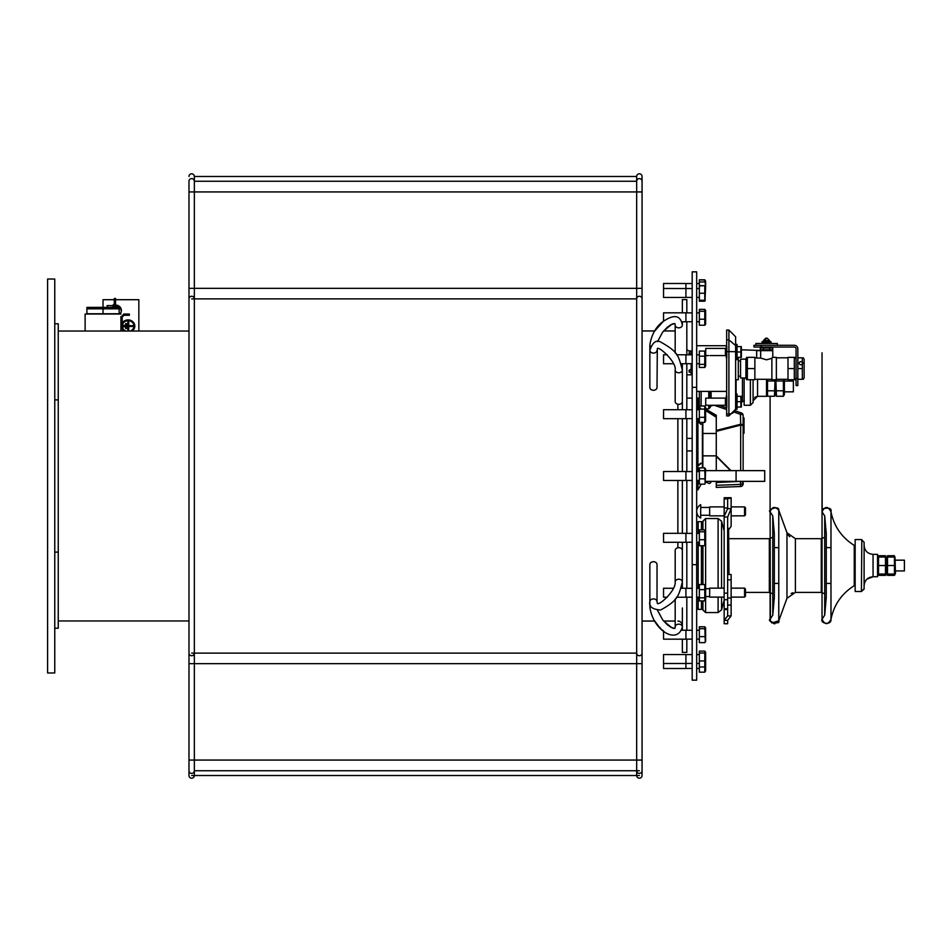 <?xml version="1.0" encoding="UTF-8"?>
<svg xmlns="http://www.w3.org/2000/svg" width="952" height="952" viewBox="0 0 952 952"><rect width="100%" height="100%" fill="white"/><g stroke="black" fill="none" stroke-linecap="round" stroke-linejoin="round"><path stroke-width="1.43" d="M191.673 775.511L639.363 775.511L191.673 775.511M194.351 775.511A2.689 2.689 0 0 1 191.673 778.201A2.689 2.689 0 0 1 188.984 775.511A2.689 2.689 0 0 0 191.673 778.201A2.689 2.689 0 0 0 194.351 775.511L194.351 176.489L636.674 176.489A2.689 2.689 0 0 1 639.363 173.799A2.689 2.689 0 0 1 642.053 176.489L642.053 775.511A2.689 2.689 0 0 1 639.363 778.201A2.689 2.689 0 0 1 636.674 775.511A2.689 2.689 0 0 0 639.363 778.201A2.689 2.689 0 0 0 642.053 775.511M704.777 299.999L704.777 285.671L699.351 285.671L699.351 301.213L704.777 301.213L705.301 300.189M705.218 280.483L704.777 279.805L699.351 279.805L704.777 280.043L705.622 286.171L704.992 300.868M699.351 285.945L704.777 285.671M685.928 297.452L685.928 283.494L663.544 283.494L663.544 297.452L685.928 297.452M699.351 293.24L704.777 293.24M699.351 300.261L704.777 300.261M705.622 352.466L705.622 366.068L704.777 367.46L704.777 351.074L705.622 352.466M704.777 367.46L699.351 367.46L699.351 351.074L704.777 351.074M699.351 356.179L704.777 356.179M681.18 363.747L685.928 363.747L685.928 354.787L676.491 354.787M667.269 354.787L663.544 354.787L663.544 363.747L673.457 363.747M699.351 364.366L704.777 364.366M705.146 483.628L704.777 467.86L705.622 469.193L705.146 483.628M704.777 484.14L699.351 484.14L699.351 467.86L704.777 467.86M699.351 470.681L704.777 470.681M685.928 480.474L685.928 471.526L663.544 471.526L663.544 480.474L685.928 480.474M699.351 478.832L704.777 478.832M705.622 585.932L705.622 599.534L704.777 600.926L704.777 584.54L705.622 585.932L705.622 544.603L704.777 545.722L704.777 529.871L705.622 530.99L705.622 544.603M704.777 600.926L699.351 600.926L699.351 584.54L704.777 584.54M699.351 589.621L704.777 589.621M676.491 597.213L685.928 597.213L685.928 588.253L681.18 588.253M673.457 588.253L663.544 588.253L663.544 597.213L667.269 597.213M699.351 597.808L704.777 597.808M705.622 665.829L704.777 666.959L704.777 651.108L705.622 652.227L705.622 670.839L704.777 672.16L704.777 666.745M704.777 672.16L699.351 672.16L699.351 651.108L704.777 651.108M699.351 653.012L704.777 653.012M692.187 663.461L685.928 663.461L685.928 654.548L663.544 654.548L663.544 668.506L685.928 668.506L685.928 663.508L663.544 663.508M699.351 660.938L704.777 660.938M699.351 666.959L704.777 666.959M705.206 468.479L705.622 469.193M775.856 379.741L776.463 396.258L775.463 394.544L774.464 396.258L775.071 379.741M775.463 379.741L775.463 394.544L776.463 396.27L783.413 396.258L783.413 380.99L784.139 379.301M784.412 379.301L784.412 394.544L783.437 396.222M783.413 390.796L776.463 390.796M783.413 380.99L776.463 380.99M757.554 379.301L757.554 396.306L766.515 396.306L766.515 379.301M750.39 379.741L750.39 405.266L753.08 402.577L753.08 380.859M753.08 392.057L753.08 400.792L757.554 396.306L754.674 397.365M753.08 402.577L750.39 405.266L753.08 402.577L750.39 405.266L744.131 405.266L744.131 377.956M766.788 379.301L767.514 380.99L767.514 396.258L766.515 394.544L767.514 396.27L774.488 396.222M774.464 390.796L767.514 390.796M774.464 380.99L767.514 380.99M784.412 391.831L793.373 391.831L793.373 381.086L784.412 381.086M699.351 391.391L699.351 406.004L704.777 406.004L704.777 422.39L705.622 421.01L705.622 407.397L704.777 406.004M708.752 405.231L708.752 408.848L710.097 407.504L710.097 405.266M710.097 398.103L710.097 391.391M776.439 396.222L783.413 396.27L784.412 394.544M767.49 396.222L774.464 396.27L775.463 394.544M699.351 401.685L698.72 400.851L699.351 401.946M727.649 498.384L727.649 508.654L731.136 508.654L731.136 497.717L727.649 497.717L727.649 498.384L731.136 498.384M727.78 574.496L727.709 531.192L731.136 526.278L731.136 508.654L727.649 516.995L727.649 593.155L724.163 593.155L724.163 599.712L727.649 599.712M727.649 605.079L731.136 605.079L731.136 615.92L727.649 615.92L727.649 593.155M724.163 593.155L724.163 516.995L727.649 516.995M727.649 608.78L724.163 608.78L724.163 609.494L727.649 609.494M727.78 531.859L728.673 538.106L728.673 574.496M724.163 608.78L724.163 599.712M727.649 508.654L724.627 515.318M727.649 497.717L724.163 497.717L724.163 498.907L727.649 498.907M727.649 507.975L724.163 507.975L724.163 515.318M728.209 528.182L728.673 529.871L727.959 530.062M728.673 538.106L728.649 529.003M724.163 507.975L724.163 498.907M731.136 605.079L731.136 597.987L727.649 597.987M727.649 579.863L731.136 579.863L731.136 597.987M731.136 579.863L731.136 574.496L727.649 574.496M727.649 620.347L727.649 623.738L724.163 623.738L724.163 620.347L727.649 620.347L731.136 615.92M727.649 615.92L724.163 620.347L724.163 609.494M726.816 407.504L726.816 395.865M726.816 357.809L726.816 346.171M777.367 345.278L777.367 343.482L755.888 343.482L755.888 345.278M763.718 343.482L763.718 342.589L769.311 342.589L769.311 343.482M769.311 342.589L763.718 342.589M764.147 347.063L768.883 347.063M747.356 358.357L747.356 378.741M747.356 367.555L747.356 369.555M745.916 358.702L746.677 357.357L745.916 358.702L745.916 378.408L746.677 379.741M787.994 377.504L787.994 368.555L787.994 379.741L794.301 379.741L794.301 357.357L787.994 357.357L787.994 368.555L794.301 368.555M796.062 359.154L795.158 357.357L796.062 359.154M747.641 357.357L754.865 357.357L754.865 379.741L747.641 379.741M772.715 349.753L760.303 349.753L760.303 347.956L772.715 347.956L772.715 349.753M771.429 350.645L771.429 349.753L761.588 349.753L761.588 350.645M769.609 349.753L769.609 347.956M763.409 349.753L763.409 347.956M771.882 358.309L766.515 359.82L760.66 358.047L756.662 358.047L756.662 350.645L760.66 350.645L760.66 358.047M771.882 357.833L771.882 379.741L776.356 379.741L776.356 357.357L772.774 357.357L772.774 350.645L760.66 350.645M754.865 368.555L747.641 368.555M776.356 357.809L787.994 357.809L776.356 357.809M770.537 347.063L770.097 347.956M762.933 347.956L762.481 347.063M760.243 347.063L758.447 347.063L760.243 347.063M761.136 345.278L761.136 347.063L753.972 347.063L794.265 347.063A1.785 1.785 -0 0 1 796.062 348.848L796.062 385.56L797.847 385.56L797.847 348.848A3.582 3.582 -0 0 0 794.265 345.278L753.972 345.278L753.972 347.063M802.322 368.555L802.322 379.301L797.847 379.301L797.847 368.555L802.322 368.555L802.322 357.809L797.847 357.809M797.847 385.56L796.062 385.56M761.897 345.278L758.447 345.278M799.192 363.176A1.785 1.547 180 0 1 802.774 363.176A1.785 1.547 180 0 1 799.192 363.176M803.286 357.809L804.119 359.249L804.119 377.861L803.286 379.301M745.916 377.956L740.549 377.956L740.549 359.154L745.916 359.154M735.622 394.068L735.622 409.289L737.05 409.289L737.05 394.068L735.622 394.068L735.622 379.741L738.3 379.741L738.3 357.357M735.622 359.594L735.622 336.77L735.622 344.374L737.05 344.374L737.05 359.594L735.622 359.594M735.622 407.623L735.622 353.132M735.622 345.6L728.899 339.852L726.662 339.852L726.662 415.929L728.899 415.929L735.622 409.217M735.622 336.77L728.899 330.047L728.899 351.585L735.622 351.704M735.622 408.206A6.712 5.819 180 0 1 728.899 414.025L728.899 351.585L726.662 351.585M728.899 330.047L726.662 330.047L726.662 339.852M737.05 357.357L740.894 357.357L740.894 346.611L737.05 346.611M741.37 396.306L741.37 407.051M737.05 396.306L740.894 396.306L740.894 407.051L737.05 407.051M737.05 401.685L740.894 401.685M708.574 405.266L705.718 405.266L705.718 398.103L709.252 398.174M709.335 398.174L708.574 398.103M726.126 405.231L725.412 405.231L725.412 398.103L710.013 398.103M726.293 407.504L726.293 395.865M741.37 346.611L741.37 357.357M737.05 351.99L740.894 351.99M708.574 355.572L705.718 355.572L705.718 348.408L725.412 348.408L725.412 355.572L710.013 355.572M726.126 348.444L725.412 348.444M726.293 357.809L726.293 346.171M768.288 340.614L764.742 340.614M765.717 342.589L767.3 342.589M762.028 342.589L762.028 341.697L770.989 341.697L770.989 342.589M769.418 341.697L769.418 340.614L763.373 340.614L763.599 341.697M768.954 340.114L767.252 338.186L764.063 340.114L766.515 338.186M764.801 340.114L764.063 340.114M767.026 338.15L769.644 340.614L767.252 338.186M765.967 340.614L765.967 341.697L765.967 340.614M767.05 340.614L767.05 341.697M787.994 368.555L787.994 376.837M194.351 176.489A2.689 2.689 0 0 0 191.673 173.799A2.689 2.689 0 0 0 188.984 176.489L188.984 176.489A2.689 2.689 0 0 1 191.673 173.799A2.689 2.689 0 0 1 194.351 176.489M188.984 775.511L188.984 760.065L188.984 775.511M642.053 176.489A2.689 2.689 0 0 0 639.363 173.799A2.689 2.689 0 0 0 636.674 176.489L636.674 181.261L194.351 181.261A2.689 2.642 180 0 0 191.673 178.619A2.689 2.642 180 0 0 188.984 181.261L188.984 298.868L188.984 288.337L639.363 288.337M191.673 663.663L642.053 663.663L642.053 653.131A2.689 2.594 180 0 1 639.363 655.738A2.689 2.594 180 0 1 636.674 653.131L636.674 288.337L642.053 288.337M119.143 313.755L86.906 313.755L86.906 307.377L86.906 308.817L119.143 308.817L119.143 307.377L119.143 313.755M86.906 307.377L119.143 307.377M112.907 306.83L112.514 305.604L114.311 303.819L115.513 304.342M112.562 305.604L113.633 305.223M113.8 305.068L114.24 304.295M114.311 303.819L114.311 298.44L115.561 298.44L115.561 303.819L112.514 306.865M112.514 305.604L107.148 305.604L107.148 306.865M103.03 313.755L103.03 299.701L114.311 299.701M85.121 331.034L85.121 314.029L120.928 314.029M58.251 331.034L188.984 331.034M58.251 620.966L188.984 620.966M58.251 628.213L58.251 552.112L54.764 552.112L54.764 628.213L58.251 628.213M54.764 399.888L58.251 399.888L58.251 323.787L54.764 323.787L54.764 552.112M58.251 399.888L58.251 552.112M54.764 323.787L54.764 279.019L47.6 279.019L47.6 672.981L54.764 672.981L54.764 628.213M138.837 331.034L138.837 299.701L115.561 299.701M115.287 305.068A5.819 5.355 180 0 1 119.857 314.029M124.093 331.034A6.712 6.176 180 0 1 128.092 319.896A6.712 6.176 180 0 1 132.102 331.034M121.38 326.167A6.712 6.176 180 0 1 128.092 320.074A6.712 6.176 180 0 1 134.815 326.167M133.911 326.167A5.819 5.355 180 0 1 130.71 331.034M125.474 331.034A5.819 5.355 180 0 1 122.272 326.167M130.293 331.034A5.819 5.355 -0 0 0 128.092 320.717A5.819 5.355 -0 0 0 125.902 331.034M117.869 306.865A5.819 5.355 -0 0 0 113.252 306.865M121.332 311.102A5.819 5.355 -0 0 0 119.143 307.555M128.758 326.488L128.758 330.201L127.854 330.201L127.854 321.954L128.758 321.954L128.758 325.667L132.578 325.667L132.578 326.488L128.758 326.488M125.616 328.547L125.616 323.609L126.509 323.609L126.509 328.547L125.616 328.547L125.616 323.775L126.509 323.775L126.509 328.547M124.272 326.905L123.379 326.905L123.379 325.251L124.272 325.251L124.272 326.905L124.272 325.429L123.379 325.429L123.379 326.905M128.758 326.667L128.758 330.201M127.854 330.201L127.854 322.133L128.758 322.133M128.758 325.667L132.578 325.834L132.578 326.488M120.928 331.034L120.928 317.064L123.974 314.029L123.974 315.279L122.189 317.064L120.975 316.54M123.581 314.053L129.353 314.029L129.353 315.279L123.974 315.279M123.927 315.279L122.867 315.671M122.701 315.814L122.249 316.588M120.928 322.442L122.189 322.442L122.189 317.064M674.861 323.573L675.182 325.06A3.582 2.785 0 0 0 678.764 327.845A3.582 2.785 0 0 0 682.346 325.06L682.346 321.776M657.023 350.312A3.582 2.785 180 0 1 653.441 353.097A3.582 2.785 180 0 1 649.859 350.312L649.859 387.5A3.582 2.785 180 0 0 653.441 390.284A3.582 2.785 180 0 0 657.023 387.5L657.308 348.837C657.606 345.029 676.812 361.796 675.182 369.995L675.182 401.542A3.582 2.785 0 0 0 678.764 404.326A3.582 2.785 0 0 0 682.346 401.542L682.346 369.995C678.3 355.453 678.502 352.073 660.569 341.982C656.154 339.614 652.584 342.399 649.859 350.312L649.859 344.743C651.608 334.652 655.773 327.095 662.354 322.073C673.802 313.91 680.466 314.91 682.346 325.06L681.882 321.776L685.928 321.776L685.928 312.827L663.544 312.827L663.544 321.086L654.762 330.951L642.053 330.951L654.762 330.951M682.346 550.458A3.582 2.785 180 0 0 678.764 547.674A3.582 2.785 180 0 0 675.182 550.458L675.182 582.005C676.17 590.633 658.237 606.721 657.308 603.163L657.023 601.688A3.582 2.785 -0 0 0 653.441 598.903A3.582 2.785 -0 0 0 649.859 601.688C648.657 606.555 652.227 609.328 660.569 610.018C678.169 600.426 678.752 595.738 682.346 582.005L682.346 550.458M662.354 629.927L663.544 630.914L663.544 639.173L685.928 639.173L685.928 630.224L681.882 630.224L682.346 626.94C677.586 644.885 653.239 631.009 649.859 607.257L649.859 564.5A3.582 2.785 -0 0 1 653.441 561.716A3.582 2.785 -0 0 1 657.023 564.5L657.023 601.688M682.346 630.224L682.346 607.971M675.182 330.951L663.663 330.951L675.182 330.951M677.872 621.049A4.474 4.474 0 0 1 682.346 625.535A4.474 4.474 0 0 0 677.872 621.049M642.053 621.049L654.762 621.049L658.391 625.916M671.814 627.749L663.663 621.049L675.182 621.049L675.182 626.94L675.182 598.986M682.346 639.173L682.346 652.394L686.82 652.394L686.82 639.125M675.182 582.005A3.582 2.785 180 0 1 677.396 579.435A3.582 2.785 180 0 1 681.299 580.042A3.582 2.785 180 0 1 682.346 582.005L682.346 588.253M682.346 363.747L682.346 409.717M682.346 418.678L682.346 471.526M682.346 480.474L682.346 533.322M682.346 542.283L682.346 563.037M682.346 299.606L686.82 299.606L682.346 299.606L682.346 312.827M686.82 299.606L686.82 312.875M686.82 321.728L686.82 354.834M686.82 363.7L686.82 409.765M686.82 418.63L686.82 471.573M686.82 480.427L686.82 533.37M686.82 542.235L686.82 588.3M686.82 597.166L686.82 630.272M718.094 597.106L718.094 612.553L705.622 612.553L702.933 609.863L702.933 600.926L702.933 607.9L701.422 609.411L701.422 600.926M700.541 463.398L698.732 464.945M700.922 463.077L698.732 464.85A87.584 67.068 51 0 1 698.732 465.361L700.922 463.588A79.992 61.249 -129 0 0 700.922 463.077M698.72 400.851A87.727 2.856 150 0 0 698.72 400.84L697.911 399.447L697.911 409.765M697.911 418.63L697.911 470.633M697.911 481.367L697.911 489.875L701.219 484.14M700.922 424.342A80.028 58.679 -47.3 0 0 700.922 423.842L698.732 421.831A87.62 64.236 132.7 0 1 698.732 422.319L700.922 424.342M698.732 420.391A87.62 64.236 132.7 0 1 698.732 420.879L699.351 421.45M702.838 422.39L702.838 467.86M702.838 455.258L702.838 451.772M702.838 438.455L702.838 434.469M702.838 447.952L702.838 449.344M702.838 466.278L702.838 467.135M711.12 481.367A3.177 0.976 114.5 0 1 709.466 483.449A3.177 0.976 114.5 0 1 709.109 483.473L705.622 481.879M711.442 481.367A2.725 0.833 114.5 0 1 709.99 483.211A2.725 0.833 114.5 0 1 709.764 483.259M716.273 457.745L716.273 455.853L702.838 455.853M716.273 453.045L716.273 455.044M716.273 431.637L716.273 434.433M743.131 470.633L743.131 425.473A2.689 1.166 180 0 0 740.442 424.306L716.273 430.459L716.273 431.327L716.273 415.286L705.622 409.086M705.622 410.098L716.273 416.881M716.273 415.679L705.622 409.479M734.837 412.359L740.442 414.298L740.68 425.104L743.131 425.473L743.131 415.465A2.689 2.666 180 0 0 741.37 412.966L740.442 414.298A2.689 1.166 180 0 1 743.131 415.465A2.689 2.689 0 0 0 741.322 412.93L735.408 410.883L741.263 412.93M743.131 482.831L743.131 483.854A2.689 2.666 180 0 1 740.549 486.52L740.537 486.52A2.689 2.689 0 0 0 743.131 483.854L743.131 481.76L740.442 481.629L740.549 484.413A2.689 2.666 -0 0 0 743.131 481.76L743.131 481.367M740.442 481.367L716.273 482.521L716.273 487.424L740.549 486.52L716.273 487.424M740.68 470.633L740.68 425.104L716.273 431.327L716.273 456.329L730.529 470.633M705.622 410.49L716.273 417.262M716.273 482.914L716.273 481.367M716.273 470.633L716.273 456.329M743.131 433.255L744.024 433.255L743.131 433.005L743.131 417.987L744.024 417.987L744.024 424.842L743.131 424.842M744.024 433.005L744.024 425.032L743.131 425.032M744.571 515.841L745.464 514.949L745.464 507.785L744.571 506.892L744.571 515.841L731.136 515.841M724.163 515.841L709.657 515.841L709.657 506.892L724.163 506.892M709.657 515.282L700.696 515.282L700.696 518.078L700.696 504.655A7.616 7.616 0 0 0 700.696 518.078A7.616 7.616 0 0 1 700.696 504.655M744.571 588.3L744.571 597.106L745.464 596.202L745.464 589.169M724.163 597.106L709.657 597.106L709.657 588.146L724.163 588.146M696.674 387.357L696.674 271.855L692.187 271.855L692.187 387.357L696.674 387.357L696.674 680.144L692.187 680.144L692.187 564.643L696.674 564.643M696.674 470.633L699.351 470.633M705.622 470.633L764.718 470.633L764.718 481.367L705.622 481.367M696.674 481.367L699.351 481.367M692.187 387.357L692.187 564.643M826.253 533.798L826.253 597.499L824.706 615.159L822.028 619.264C825.003 625.036 827.99 625.036 830.977 619.264L830.977 511.819C827.99 506.036 825.003 506.036 822.028 511.819L822.028 352.799L822.147 510.748M877.78 557.027L878.541 555.718L877.958 557.027M877.946 574.044L878.541 575.365L885.491 575.365L886.074 574.044M886.074 557.027L886.49 573.616L887.502 575.365L894.44 575.365L895.035 574.044M886.74 557.027L887.502 555.718L886.919 557.027M886.907 574.044L887.478 575.317M895.023 557.027L895.451 573.616L894.463 575.317M894.44 555.718L887.502 555.718M885.491 555.718L878.541 555.718M702.933 545.722L702.933 584.54M705.622 530.99L705.622 518.531L702.933 521.22L702.933 529.871M774.321 597.285L774.321 533.798M774.321 597.499L772.774 615.159L772.774 515.924L770.097 511.819L770.097 396.27L770.097 511.819C772.155 506.571 775.047 506.059 778.772 510.284C775.047 506.059 772.155 506.571 770.097 511.819L770.406 620.906M822.028 592.037L822.028 619.264L824.706 615.159L824.706 515.924L822.028 511.819L822.028 619.264C825.003 625.036 827.99 625.036 830.977 619.264C833.964 604.758 841.723 593.56 854.253 585.682L854.253 545.389C841.723 537.511 833.964 526.325 830.977 511.819C831.798 508.451 829.24 507.404 823.302 508.689L822.028 511.819M861.822 539.606L861.417 591.501L864.107 588.824L861.417 591.501L855.158 591.501L855.158 539.57L861.417 539.57L864.107 542.259L864.107 585.682C864.642 580.244 867.617 577.257 873.055 576.733L873.055 554.35C867.617 553.814 864.642 550.827 864.107 545.389M864.095 589.014L864.107 542.259L861.417 539.57L864.107 542.259M873.055 554.35L877.542 554.35L877.542 576.733L873.055 576.733L866.963 579.137M885.491 565.536L885.491 574.044L878.541 574.044L878.541 557.027L885.491 557.027L885.491 565.536L878.541 565.536M894.44 565.536L894.44 574.044L887.502 574.044L887.502 557.027L894.44 557.027L894.44 565.536L887.502 565.536M895.451 560.169L904.4 560.169L904.4 570.914L895.451 570.914M692.187 352.252L691.164 352.656M691.164 352.252L686.82 349.753M692.187 372.482L691.164 372.482L691.164 374.826M691.164 372.482L689.081 372.03L689.081 370.364L692.187 368.353M692.187 364.14L691.164 364.14L691.164 368.353M690.236 354.834L689.081 352.68L689.081 353.775L692.187 353.775M705.622 324.108L704.777 325.227L704.777 309.376L705.622 310.495L705.622 324.108L704.777 325.227L699.351 325.227L699.351 309.376L704.777 309.376M705.301 642.064L704.777 626.773L705.622 627.892L705.622 641.505L704.777 642.624L699.351 642.624L699.351 626.773L704.777 626.773M699.351 628.689L704.777 628.689M699.351 636.614L704.777 636.614M704.777 545.722L699.351 545.722L699.351 529.871L704.777 529.871M699.351 531.787L704.777 531.787M685.928 542.283L685.928 533.322L663.544 533.322L663.544 542.283L685.928 542.283M699.351 539.713L704.777 539.713M704.777 422.39L699.351 422.39L699.351 406.004M699.351 409.11L704.777 409.11M685.928 418.678L685.928 409.717L663.544 409.717L663.544 418.678L685.928 418.678M699.351 417.297L704.777 417.297M699.351 311.292L704.777 311.292M699.351 319.217L704.777 319.217M704.777 280.043L705.622 281.161L705.622 286.171M699.351 285.671L699.351 280.043M699.351 281.959L704.777 281.959M188.984 770.739A2.689 2.642 180 0 0 191.673 773.381A2.689 2.642 180 0 0 194.351 770.739L639.363 770.739M191.673 760.065L639.363 760.065M191.673 653.131L636.674 653.131L636.674 760.065L642.053 760.065M191.673 298.868L636.674 298.868A2.689 2.594 180 0 1 639.363 296.262A2.689 2.594 180 0 1 642.053 298.868M188.984 181.261L188.984 191.935L636.674 191.935L636.674 288.337M701.148 406.004L701.148 391.391M708.752 391.391L708.752 398.138M713.536 405.266L711.108 405.897L711.108 405.266M711.108 398.103L711.108 391.391M742.441 377.956L742.441 401.577L741.525 402.494M736.098 394.068L736.098 379.741M797.847 378.408L796.062 378.408M726.662 414.025L728.899 414.025L728.899 415.929M194.351 760.065L188.984 760.065L188.984 298.868A2.689 2.594 180 0 1 191.673 296.262A2.689 2.594 180 0 1 194.351 298.868M194.351 663.663L188.984 663.663L188.984 653.131A2.689 2.594 180 0 0 191.673 655.738A2.689 2.594 180 0 0 194.351 653.131M642.053 770.739A2.689 2.642 180 0 1 639.363 773.381A2.689 2.642 180 0 1 636.674 770.739L636.674 775.511M642.053 191.935L636.674 191.935L636.674 181.261A2.689 2.642 180 0 1 639.363 178.619A2.689 2.642 180 0 1 642.053 181.261M650.549 346.385A3.582 2.785 180 0 1 649.859 344.743M675.182 369.995A3.582 2.785 0 0 0 677.396 372.565A3.582 2.785 0 0 0 681.299 371.958A3.582 2.785 0 0 0 682.346 369.995M682.346 626.94A3.582 2.785 180 0 0 678.764 624.155A3.582 2.785 180 0 0 675.182 626.94L674.885 628.415L675.182 626.94L674.885 628.415L673.909 628.439M649.859 607.257A3.582 2.785 -0 0 1 650.549 605.615M677.872 404.243L677.872 409.717M677.872 418.678L677.872 471.526M677.872 480.474L677.872 533.322M677.872 542.283L677.872 547.757M702.409 422.39L702.409 467.86M702.409 455.258L702.409 453.081M719.01 405.266L726.662 407.896L719.081 405.266M714.226 405.266L726.662 409.55M716.273 485.318L740.549 484.413L740.549 486.52M716.273 455.865L730.993 470.633M736.074 470.633L736.074 481.367M701.422 584.54L701.422 545.722M701.422 529.871L701.422 521.66L702.933 523.172M701.422 609.411L702.933 607.9L701.422 609.411L698.185 609.411L696.674 607.9L698.185 609.411L698.185 597.178M698.185 588.074L698.185 542.235M698.185 533.37L698.185 521.66L696.674 523.172L698.185 521.66L701.422 521.66M702.945 610.065L705.622 612.553L705.622 599.534M721.557 588.146L721.557 521.184L718.094 518.531L718.094 588.146M724.163 600.188L721.557 609.887L721.557 597.106M728.994 574.496L728.673 538.665M745.464 592.406L769.335 592.406L769.335 538.677L728.994 538.677M788.268 535.167L786.971 532.787L786.971 598.296L778.772 620.799L778.772 510.284C779.426 504.798 766.729 510.07 770.097 511.819M795.384 538.677L821.267 538.677L821.267 592.406L795.384 592.406L795.384 538.677L786.971 532.787L778.772 510.284M692.187 370.364L689.081 370.364M689.081 372.03L692.187 372.03M689.272 351.169L692.187 351.169M663.544 288.492L692.187 288.539M699.351 288.539L696.674 288.539M699.351 297.405L696.674 297.405M692.187 297.405L685.928 297.405M699.351 354.834L696.674 354.834M692.187 354.834L685.928 354.834M699.351 363.7L696.674 363.7M692.187 363.7L685.928 363.7M699.351 471.573L696.674 471.573M692.187 471.573L685.928 471.573M699.351 480.427L696.674 480.427M692.187 480.427L685.928 480.427M699.351 588.3L696.674 588.3M692.187 588.3L685.928 588.3M699.351 597.166L696.674 597.166M692.187 597.166L685.928 597.166M699.351 654.595L696.674 654.595M692.187 654.595L685.928 654.595M699.351 663.461L696.674 663.461M692.187 374.826L686.82 374.826M699.351 398.103L696.674 398.103M692.187 398.103L686.82 398.103M701.148 408.848L699.351 407.051M708.752 408.848L705.622 408.848M711.108 405.897L710.097 407.194M744.345 400.792L742.441 401.577M753.591 398.721L753.08 400.792M724.163 623.738L727.649 623.738M770.097 343.482L770.097 342.589M796.062 377.956L795.158 379.741M762.933 343.482L762.933 342.589M754.865 379.301L771.882 379.301M754.865 357.809L756.662 357.809M776.356 357.357L772.774 357.357M776.356 379.301L787.994 379.301M740.549 360.939L738.3 360.939M740.549 376.159L738.3 376.159M710.013 405.266L725.412 405.266M726.126 398.138L725.412 398.138M726.126 355.536L725.412 355.536M765.765 338.186L763.373 340.614M726.662 345.719L696.674 345.719M726.662 391.391L696.674 391.391M636.674 770.739L636.674 760.065M675.182 325.06L675.182 353.013M674.897 323.585L671.112 324.596L667.221 327.333L662.628 332.212L657.546 341.613M657.546 610.387L662.675 619.847L667.245 624.679L671.124 627.404L674.897 628.415M673.659 628.391L672.862 628.165M659.201 626.821L660.747 628.427M663.663 330.951L671.814 324.251M671.826 324.239L673.433 323.656M696.674 489.161L697.911 489.875M696.674 400.161L697.911 399.447M702.838 433.469L716.273 433.469M686.82 450.927L692.187 450.927M686.82 438.396L692.187 438.396M744.571 506.892L731.136 506.892M709.657 507.452L700.696 507.452M745.464 589.038L744.571 588.146L731.136 588.146M744.571 597.106L731.136 597.106M709.657 588.705L705.622 588.705M709.657 596.535L705.622 596.535M699.351 586.825A7.616 7.616 0 0 0 698.018 588.3M698.173 597.166A7.616 7.616 0 0 0 699.351 598.427M724.163 530.895L721.557 521.184L718.094 518.531L705.515 518.531M702.945 521.065L705.622 518.531L702.933 521.22M721.557 609.887L718.094 612.553M774.999 623.715L773.678 623.655M772.179 623.048L771.037 622.013M864.297 583.826L864.118 585.266M764.718 470.633L764.718 481.367M830.977 547.626L826.253 547.626L826.253 597.392L826.253 583.445L830.977 583.445M778.772 547.626L774.321 547.626L774.321 597.392L774.321 583.445L778.772 583.445M770.097 619.264L770.097 592.453L770.418 620.93L771.977 622.917L778.772 620.799C781.057 625.178 766.229 621.596 770.097 619.264L772.774 615.159L770.097 619.264L770.097 592.037M792.933 592.739L791.136 593.465M789.791 536.714L789.018 536.024M822.028 619.264L822.028 592.453L822.028 619.264C819.934 623.572 831.774 625.631 830.977 619.264C833.964 604.758 841.723 593.56 854.253 585.682L855.158 585.682L854.253 585.682M861.5 591.501L855.158 591.501M861.417 591.501L864.095 589.098M865.071 581.648L864.606 582.719M864.285 583.897L864.13 585.135M877.78 574.044L878.517 575.317M886.74 574.044L885.515 575.317M698.185 609.411L696.674 607.9M698.185 521.66L696.674 523.172M705.622 612.553L702.933 609.863M721.557 521.184L718.094 518.531M769.335 538.677L772.774 537.297M769.335 592.406L772.774 593.774M774.321 533.584L772.774 515.924M824.706 593.774L821.267 592.406L795.384 592.406L786.971 598.296M821.267 538.677L824.706 537.297M826.253 533.584L824.706 515.924M855.158 545.389L854.253 545.389M761.588 350.479L741.525 349.836M692.187 350.943L688.891 350.943M766.515 394.544L767.312 395.937M699.351 668.459L696.674 668.459M692.187 668.459L685.928 668.459M699.351 630.272L696.674 630.272M692.187 630.272L685.928 630.272M699.351 639.125L696.674 639.125M692.187 639.125L685.928 639.125M699.351 533.37L696.674 533.37M692.187 533.37L685.928 533.37M699.351 542.235L696.674 542.235M692.187 542.235L685.928 542.235M699.351 409.765L696.674 409.765M692.187 409.765L685.928 409.765M699.351 418.63L696.674 418.63M692.187 418.63L685.928 418.63M699.351 312.875L696.674 312.875M692.187 312.875L685.928 312.875M699.351 321.728L696.674 321.728M692.187 321.728L685.928 321.728M699.351 283.541L696.674 283.541M692.187 283.541L685.928 283.541"/></g></svg>
